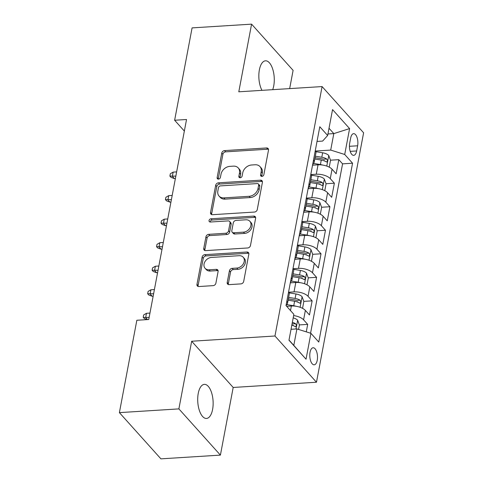 <?xml version="1.0" encoding="UTF-8"?>
<svg xmlns="http://www.w3.org/2000/svg" width="483" height="483" viewBox="0 0 483 483"><rect width="100%" height="100%" fill="white"/><g stroke="black" fill="none" stroke-linecap="round" stroke-linejoin="round"><path stroke-width="0.72" d="M261.919 176.386A1.835 1.425 -41.9 0 0 263.863 174.665L268.5 150.122A2.62 2.035 -41.9 0 0 268.107 148.523A2.62 2.035 -41.9 0 0 266.598 147.961L224.553 150.599A2.62 2.035 -41.9 0 0 221.775 153.057L217.139 177.599A1.835 1.425 -41.9 0 0 217.41 178.722A1.835 1.425 -41.9 0 0 218.473 179.115A1.835 1.425 -41.9 0 0 220.411 177.394L221.009 174.218A8.38 6.514 -41.9 0 1 229.884 166.357L233.386 166.14A8.38 6.514 -41.9 0 1 238.228 167.927A8.38 6.514 -41.9 0 1 239.465 173.059L238.868 176.235A1.835 1.425 -41.9 0 0 239.139 177.358A1.835 1.425 -41.9 0 0 240.196 177.75A1.835 1.425 -41.9 0 0 242.134 176.029L242.738 172.854A8.38 6.514 -41.9 0 1 251.607 164.993L255.109 164.775A8.38 6.514 -41.9 0 1 259.951 166.563A8.38 6.514 -41.9 0 1 261.188 171.694L260.591 174.87A1.835 1.425 -41.9 0 0 260.862 175.993A1.835 1.425 -41.9 0 0 261.919 176.386M212.605 409.409A17.08 7.668 86.4 0 0 204.351 384.365A17.08 7.668 86.4 0 0 198.241 393.416A17.08 7.668 86.4 0 0 206.495 418.453A17.08 7.668 86.4 0 0 212.605 409.409M272.684 89.675A17.08 7.668 86.4 0 0 273.74 85.847A17.08 7.668 86.4 0 0 265.493 60.81A17.08 7.668 86.4 0 0 259.377 69.86A17.08 7.668 86.4 0 0 261.961 90.351M317.234 360.282A8.537 3.834 86.4 0 0 313.105 347.76A8.537 3.834 86.4 0 0 310.05 352.288A8.537 3.834 86.4 0 0 314.173 364.804A8.537 3.834 86.4 0 0 317.234 360.282M227.215 282.47A2.62 2.035 -41.9 0 0 227.608 284.07A2.62 2.035 -41.9 0 0 229.117 284.632L240.914 283.889A2.62 2.035 -41.9 0 0 243.686 281.438L248.836 254.179A2.62 2.035 -41.9 0 0 248.449 252.579A2.62 2.035 -41.9 0 0 246.934 252.017L204.889 254.656A2.62 2.035 -41.9 0 0 202.117 257.113L196.967 284.366A2.62 2.035 -41.9 0 0 197.354 285.972A2.62 2.035 -41.9 0 0 198.869 286.534L213.118 285.64A2.62 2.035 -41.9 0 0 215.889 283.183L218.093 271.518A2.62 2.035 -41.9 0 0 217.706 269.912A2.62 2.035 -41.9 0 0 216.191 269.351L209.127 269.798A7.003 5.446 -41.9 0 1 205.082 268.3A7.003 5.446 -41.9 0 1 204.955 261.641A7.003 5.446 -41.9 0 1 211.463 257.439L239.139 255.7A7.003 5.446 -41.9 0 1 243.184 257.197A7.003 5.446 -41.9 0 1 243.317 263.857A7.003 5.446 -41.9 0 1 236.809 268.059L232.196 268.349A2.62 2.035 -41.9 0 0 229.419 270.806L227.215 282.47L228.338 283.72A2.62 2.035 -41.9 0 0 228.338 284.541M191.666 341.24L178.885 408.89L119.392 412.627L160.911 458.85L220.405 455.113L233.186 387.463L316.48 382.228L274.96 336.005L191.666 341.24L233.186 387.463M289.655 88.612L293.103 70.373L251.583 24.15L238.795 91.8L322.089 86.572L274.96 336.005M251.583 24.15L192.089 27.887L174.635 120.249L184.349 131.062M119.392 412.627L136.84 320.265L148.74 319.517L186.535 119.5L174.635 120.249M254.487 212.055A2.62 2.035 -41.9 0 0 257.258 209.604L262.408 182.345A2.62 2.035 -41.9 0 0 262.021 180.745A2.62 2.035 -41.9 0 0 260.512 180.183L218.461 182.822A2.62 2.035 -41.9 0 0 215.69 185.279L210.54 212.538A2.62 2.035 -41.9 0 0 210.926 214.138A2.62 2.035 -41.9 0 0 212.442 214.7L254.487 212.055M255.622 218.262L250.472 245.521A2.62 2.035 -41.9 0 1 247.701 247.972L205.655 250.617A2.62 2.035 -41.9 0 1 204.14 250.055A2.62 2.035 -41.9 0 1 203.754 248.449L205.957 236.791A2.62 2.035 -41.9 0 1 208.728 234.333L225.784 233.259A2.62 2.035 -41.9 0 0 228.556 230.802L230.017 223.068A2.62 2.035 -41.9 0 0 229.63 221.462A2.62 2.035 -41.9 0 0 228.115 220.906L210.365 222.017A1.835 1.425 -41.9 0 1 209.308 221.625A1.835 1.425 -41.9 0 1 209.272 219.886A1.835 1.425 -41.9 0 1 210.974 218.787L253.72 216.1A2.62 2.035 -41.9 0 1 255.235 216.662A2.62 2.035 -41.9 0 1 255.622 218.262M306.276 331.857L307.689 324.383L299.351 324.908M292.432 325.343L293.205 325.294M293.622 315.586A10.674 4.709 10.7 0 1 303.59 319.824L305.371 310.412L309.464 314.97L312.133 300.855L303.801 301.374M296.882 301.809L297.649 301.76M288.9 292.215L294.026 291.895A10.674 4.709 10.7 0 1 308.039 296.296L309.814 286.878L313.914 291.442L316.576 277.32L308.245 277.846M301.326 278.28L302.098 278.232M293.344 268.687L298.476 268.361A10.674 4.709 10.7 0 1 312.483 272.762L314.264 263.35L318.357 267.908L321.026 253.792L312.694 254.312M305.775 254.746L306.542 254.698M297.794 245.153L302.919 244.833A10.674 4.709 10.7 0 1 316.933 249.228L318.708 239.816L322.807 244.38L325.47 230.258L317.138 230.783M310.219 231.218L310.986 231.17M302.237 221.625L307.369 221.299A10.674 4.709 10.7 0 1 321.376 225.7L323.157 216.287L327.251 220.846L329.919 206.73L321.587 207.249M314.668 207.684L315.435 207.636M306.687 198.09L311.813 197.77A10.674 4.709 10.7 0 1 325.82 202.166L327.601 192.753L331.694 197.318L334.363 183.196L330.269 178.638A10.674 4.709 -169.3 0 0 316.262 174.236L311.13 174.556M319.112 184.156L319.879 184.108M326.031 183.721L334.363 183.196M305.371 310.412A10.674 4.709 -169.3 0 0 291.364 306.011L286.661 306.307M309.814 286.878A10.674 4.709 -169.3 0 0 295.807 282.483L290.307 282.827M314.264 263.35A10.674 4.709 -169.3 0 0 300.257 258.948L294.751 259.293M318.708 239.816A10.674 4.709 -169.3 0 0 304.701 235.42L299.2 235.764M323.157 216.287A10.674 4.709 -169.3 0 0 309.144 211.886L303.644 212.23M327.601 192.753A10.674 4.709 -169.3 0 0 313.594 188.358L308.094 188.702M350.67 138.041L349.692 143.216A8.271 3.713 86.4 0 0 353.689 155.345A8.271 3.713 86.4 0 0 356.647 150.962L357.625 145.788A8.271 3.713 86.4 0 0 353.628 133.658A8.271 3.713 86.4 0 0 350.67 138.041M316.48 382.228L363.608 132.795L322.089 86.572M289.003 340.05L293.797 345.387L296.912 328.917L310.919 333.318L318.774 342.061L352.566 163.224L344.711 154.475L330.704 150.08L315.58 151.028M310.919 333.318L306.029 359.201L288.973 340.213L293.863 314.324L286.008 305.582L319.8 126.745L327.655 135.488L332.546 109.605L349.601 128.593L344.711 154.475M310.569 333.21L342.568 163.852L338.812 159.662L336.144 173.783L332.044 169.225A10.674 4.709 -169.3 0 0 318.037 164.824L312.537 165.168M312.749 164.045A10.674 4.709 -169.3 0 0 314.179 162.228A10.674 4.709 -169.3 0 0 313.509 160.012M314.179 162.228L315.96 152.815A10.674 4.709 -169.3 0 0 315.29 150.599M325.82 202.166L329.919 206.73M321.376 225.7L325.47 230.258M316.933 249.228L321.026 253.792M312.483 272.762L316.576 277.32M308.039 296.296L312.133 300.855M303.59 319.824L307.689 324.383M296.912 328.917L291.038 329.285M330.704 150.08L333.813 133.604L329.02 128.267M327.939 133.972L333.813 133.604L349.601 128.593M317.023 141.434L322.62 141.084L327.655 135.488M178.885 408.89L220.405 455.113M323.562 160.622L324.328 160.573M330.481 160.187L338.812 159.662M342.568 163.852L352.566 163.224M309.066 183.54A10.674 4.709 10.7 0 1 309.736 185.756L311.511 176.343A10.674 4.709 -169.3 0 0 310.847 174.128M304.622 207.074A10.674 4.709 10.7 0 1 305.286 209.29L307.067 199.877A10.674 4.709 -169.3 0 0 306.397 197.662M309.736 185.756A10.674 4.709 10.7 0 1 308.305 187.579M300.172 230.602A10.674 4.709 10.7 0 1 300.843 232.818L302.618 223.406A10.674 4.709 -169.3 0 0 301.953 221.19M305.286 209.29A10.674 4.709 10.7 0 1 303.855 211.107M295.729 254.136A10.674 4.709 10.7 0 1 296.393 256.352L298.174 246.94A10.674 4.709 -169.3 0 0 297.504 244.724M300.843 232.818A10.674 4.709 10.7 0 1 299.412 234.641M291.279 277.671A10.674 4.709 10.7 0 1 291.949 279.886L293.73 270.468A10.674 4.709 -169.3 0 0 293.06 268.258M296.393 256.352A10.674 4.709 10.7 0 1 294.962 258.17M286.836 301.199A10.674 4.709 10.7 0 1 287.5 303.415L289.281 294.002A10.674 4.709 -169.3 0 0 288.611 291.786M291.949 279.886A10.674 4.709 10.7 0 1 290.518 281.704M287.5 303.415A10.674 4.709 10.7 0 1 286.075 305.232M306.029 359.201L293.797 345.387M261.683 176.386A1.835 1.425 -41.9 0 1 261.714 176.12L262.311 172.944A8.38 6.514 -41.9 0 0 261.074 167.812L259.951 166.563M238.228 167.927L239.351 169.177A8.38 6.514 -41.9 0 1 240.588 174.309L239.985 177.484A1.835 1.425 -41.9 0 0 239.96 177.75M268.5 149.301A2.62 2.035 -41.9 0 0 267.721 149.211L225.676 151.849A2.62 2.035 -41.9 0 0 222.898 154.306L218.262 178.849A1.835 1.425 -41.9 0 0 218.238 179.115M262.408 181.523A2.62 2.035 -41.9 0 0 261.629 181.433L219.584 184.071A2.62 2.035 -41.9 0 0 216.813 186.529L211.663 213.782A2.62 2.035 -41.9 0 0 211.663 214.609M258.659 185.092A1.835 1.425 -41.9 0 0 258.387 183.969A1.835 1.425 -41.9 0 0 257.33 183.576L220.423 185.895A1.835 1.425 -41.9 0 0 218.479 187.615L217.845 190.966A8.38 6.514 -41.9 0 0 219.089 196.098A8.38 6.514 -41.9 0 0 223.925 197.885L249.156 196.303A8.38 6.514 -41.9 0 0 258.025 188.442L258.659 185.092L259.782 186.341A1.835 1.425 -41.9 0 0 259.51 185.218L258.387 183.969M219.089 196.098L220.212 197.348A8.38 6.514 -41.9 0 0 225.048 199.135L223.925 197.885M259.782 186.341L259.148 189.692A8.38 6.514 -41.9 0 1 250.279 197.553L225.048 199.135M229.63 221.462L230.753 222.711A2.62 2.035 -41.9 0 1 231.14 224.317L229.679 232.051A2.62 2.035 -41.9 0 1 226.907 234.509L209.851 235.583A2.62 2.035 -41.9 0 0 207.08 238.034L204.877 249.699A2.62 2.035 -41.9 0 0 204.877 250.526M255.622 217.441A2.62 2.035 -41.9 0 0 254.843 217.35L212.097 220.037A1.835 1.425 -41.9 0 0 210.129 222.017M243.474 232.148A7.003 5.446 -41.9 0 0 249.989 227.946A7.003 5.446 -41.9 0 0 249.856 221.286A7.003 5.446 -41.9 0 0 245.811 219.795L236.06 220.405A2.62 2.035 -41.9 0 0 233.289 222.862L231.828 230.596A2.62 2.035 -41.9 0 0 232.214 232.202A2.62 2.035 -41.9 0 0 233.724 232.764L243.474 232.148L244.597 233.398A7.003 5.446 -41.9 0 0 251.106 229.196A7.003 5.446 -41.9 0 0 250.979 222.536L249.856 221.286M232.214 232.202L233.337 233.452A2.62 2.035 -41.9 0 0 234.847 234.014L233.724 232.764M244.597 233.398L234.847 234.014M243.184 257.197L244.307 258.447A7.003 5.446 -41.9 0 1 244.44 265.107A7.003 5.446 -41.9 0 1 237.932 269.309L233.313 269.599A2.62 2.035 -41.9 0 0 230.542 272.056L228.338 283.72M205.082 268.3L206.205 269.55A7.003 5.446 -41.9 0 0 210.25 271.048L209.127 269.798M218.093 270.691A2.62 2.035 -41.9 0 0 217.314 270.601L210.25 271.048M248.836 253.358A2.62 2.035 -41.9 0 0 248.057 253.267L206.012 255.905A2.62 2.035 -41.9 0 0 203.24 258.363L198.09 285.616A2.62 2.035 -41.9 0 0 198.09 286.443M329.231 167.154L330.523 160.308L328.724 155.454A7.07 3.121 -169.3 0 0 322.65 152.779L315.87 151.674M322.602 165.059A7.07 3.121 -169.3 0 0 320.422 164.546L313.533 163.423M314.113 165.071L312.604 164.824M314.789 159.022L321.267 160.072A7.07 3.121 10.7 0 1 326.206 161.829C327.643 161.829 327.818 160.887 326.743 159.01A7.07 3.121 -169.3 0 0 321.805 157.247L315.321 156.196M315.037 157.7L321.72 158.786A3.604 1.588 10.7 0 1 323.32 159.221L326.743 159.01M326.206 161.829L326.756 162.004M174.381 178.595L171.018 177.352L169.895 176.102L170.342 173.747L173.162 172.111L172.359 176.349L174.381 178.595L175.377 178.535M169.895 176.102L175.836 176.132M173.162 172.111L176.633 171.894M324.781 190.682L326.079 183.836L324.274 178.988A7.07 3.121 -169.3 0 0 318.2 176.307L311.426 175.208M318.158 188.587A7.07 3.121 -169.3 0 0 315.979 188.074L309.09 186.957M309.669 188.599L308.154 188.358M310.34 182.55L316.824 183.606A7.07 3.121 10.7 0 1 321.763 185.363C323.193 185.363 323.375 184.421 322.294 182.538A7.07 3.121 -169.3 0 0 317.355 180.781L310.871 179.724M310.587 181.234L317.271 182.32A3.604 1.588 10.7 0 1 318.871 182.755L322.294 182.538M321.763 185.363L322.306 185.538M169.938 202.129L166.569 200.88L165.446 199.63L165.892 197.275L168.718 195.645L167.915 199.877L169.938 202.129L170.934 202.063M165.446 199.63L171.387 199.66M168.718 195.645L172.19 195.428M320.338 214.217L321.63 207.37L319.831 202.516A7.07 3.121 -169.3 0 0 313.757 199.841L306.983 198.742M313.709 212.122A7.07 3.121 -169.3 0 0 311.535 211.608L304.64 210.485M305.22 212.134L303.71 211.886M305.896 206.084L312.374 207.135A7.07 3.121 10.7 0 1 317.319 208.898C318.75 208.891 318.925 207.95 317.85 206.072A7.07 3.121 -169.3 0 0 312.912 204.315L306.427 203.258M306.144 204.762L312.827 205.849A3.604 1.588 10.7 0 1 314.427 206.283L317.85 206.072M317.319 208.898L317.862 209.067M165.488 225.658L162.125 224.414L161.002 223.164L161.449 220.809L164.268 219.173L163.471 223.412L165.488 225.658L166.484 225.597M161.002 223.164L166.943 223.194M164.268 219.173L167.74 218.956M315.888 237.745L317.186 230.904L315.381 226.05A7.07 3.121 -169.3 0 0 309.307 223.375L302.533 222.271M309.265 235.65A7.07 3.121 -169.3 0 0 307.085 235.136L300.197 234.02M300.776 235.668L299.261 235.42M301.446 229.612L307.931 230.669A7.07 3.121 10.7 0 1 312.869 232.426C314.3 232.426 314.481 231.484 313.401 229.6A7.07 3.121 -169.3 0 0 308.462 227.843L301.984 226.793M301.694 228.296L308.377 229.383A3.604 1.588 10.7 0 1 309.977 229.817L313.401 229.6M312.869 232.426L313.419 232.601M161.044 249.192L157.675 247.942L156.558 246.692L156.999 244.344L159.825 242.708L159.022 246.94L161.044 249.192L162.04 249.125M156.558 246.692L162.493 246.722M159.825 242.708L163.296 242.49M311.444 261.279L312.736 254.432L310.937 249.584A7.07 3.121 -169.3 0 0 304.864 246.904L298.089 245.805M304.815 259.184A7.07 3.121 -169.3 0 0 302.642 258.671L295.747 257.548M296.327 259.196L294.817 258.948M297.003 253.146L303.487 254.197A7.07 3.121 10.7 0 1 308.426 255.96C309.857 255.954 310.032 255.012 308.957 253.134A7.07 3.121 -169.3 0 0 304.018 251.377L297.534 250.321M297.25 251.83L303.934 252.911A3.604 1.588 10.7 0 1 305.534 253.352L308.957 253.134M308.426 255.96L308.969 256.135M156.595 272.72L153.232 271.476L152.109 270.226L152.556 267.872L155.375 266.236L154.578 270.474L156.595 272.72L157.591 272.66M152.109 270.226L158.05 270.257M155.375 266.236L158.847 266.018M306.995 284.807L308.293 277.966L306.488 273.112A7.07 3.121 -169.3 0 0 300.414 270.438L293.64 269.333M300.372 282.718A7.07 3.121 -169.3 0 0 298.192 282.199L291.303 281.082M291.883 282.73L290.374 282.483M292.553 276.674L299.037 277.731A7.07 3.121 10.7 0 1 303.976 279.488C305.407 279.488 305.588 278.546 304.513 276.668A7.07 3.121 -169.3 0 0 299.575 274.905L293.09 273.855M292.807 275.358L299.484 276.445A3.604 1.588 10.7 0 1 301.084 276.88L304.513 276.668M303.976 279.488L304.525 279.663M152.151 296.254L148.782 295.004L147.665 293.755L148.106 291.406L150.931 289.77L150.128 294.002L152.151 296.254L153.147 296.194M147.665 293.755L153.6 293.785M150.931 289.77L154.403 289.552M302.551 308.341L303.843 301.495L302.044 296.647A7.07 3.121 -169.3 0 0 295.97 293.966L289.196 292.867M295.922 306.246A7.07 3.121 -169.3 0 0 293.749 305.733L286.854 304.61M287.433 306.258L286.473 306.101M288.11 300.209L294.594 301.259A7.07 3.121 10.7 0 1 299.532 303.022C300.963 303.016 301.138 302.08 300.064 300.197A7.07 3.121 -169.3 0 0 295.125 298.44L288.641 297.383M288.357 298.892L295.041 299.979A3.604 1.588 10.7 0 1 296.64 300.414L300.064 300.197M299.532 303.022L300.076 303.197M147.237 319.613L144.339 318.538L143.216 317.289L143.662 314.934L146.482 313.298L145.685 317.536L149.156 317.319M143.216 317.289L145.685 317.536L147.532 319.595M146.482 313.298L149.953 313.081M298.566 329.436L299.4 325.029L297.6 320.175A7.07 3.121 -169.3 0 0 293.193 317.862M291.817 325.156A7.07 3.121 10.7 0 1 295.083 326.55C296.514 326.55 296.695 325.608 295.62 323.731A7.07 3.121 -169.3 0 0 292.348 322.336M295.083 326.55L295.632 326.725M292.052 323.888A3.604 1.588 10.7 0 1 292.191 323.942L295.62 323.731M290.5 310.581L291.364 306.011M294.026 291.895L295.807 282.483M298.476 268.361L300.257 258.948M302.919 244.833L304.701 235.42M307.369 221.299L309.144 211.886M311.813 197.77L313.594 188.358M316.262 174.236L318.037 164.824M330.269 178.638L332.044 169.225M349.426 146.301L357.625 145.788M350.199 151.366L356.647 150.962M262.311 172.944L261.188 171.694M239.985 177.484L238.868 176.235M240.588 174.309L239.465 173.059M218.262 178.849L217.139 177.599M222.898 154.306L221.775 153.057M225.676 151.849L224.553 150.599M267.721 149.211L266.598 147.961M261.714 176.12L260.591 174.87M211.663 213.782L210.54 212.538M216.813 186.529L215.69 185.279M219.584 184.071L218.461 182.822M261.629 181.433L260.512 180.183M250.279 197.553L249.156 196.303M259.148 189.692L258.025 188.442M204.877 249.699L203.754 248.449M207.08 238.034L205.957 236.791M209.851 235.583L208.728 234.333M226.907 234.509L225.784 233.259M229.679 232.051L228.556 230.802M231.14 224.317L230.017 223.068M212.097 220.037L210.974 218.787M254.843 217.35L253.72 216.1M230.542 272.056L229.419 270.806M233.313 269.599L232.196 268.349M237.932 269.309L236.809 268.059M217.314 270.601L216.191 269.351M198.09 285.616L196.967 284.366M203.24 258.363L202.117 257.113M206.012 255.905L204.889 254.656M248.057 253.267L246.934 252.017M326.78 166.098L328.766 155.574M321.805 157.247L322.65 152.779M320.422 164.546L321.267 160.072M322.336 189.626L324.322 179.108M317.355 180.781L318.2 176.307M315.979 188.074L316.824 183.606M317.886 213.16L319.873 202.643M312.912 204.315L313.757 199.841M311.535 211.608L312.374 207.135M313.443 236.688L315.429 226.171M308.462 227.843L309.307 223.375M307.085 235.136L307.931 230.669M308.993 260.222L310.986 249.705M304.018 251.377L304.864 246.904M302.642 258.671L303.487 254.197M304.55 283.756L306.536 273.233M299.575 274.905L300.414 270.438M298.192 282.199L299.037 277.731M300.1 307.285L302.092 296.767M295.125 298.44L295.97 293.966M293.749 305.733L294.594 301.259M296.007 328.971L297.643 320.295"/></g></svg>
